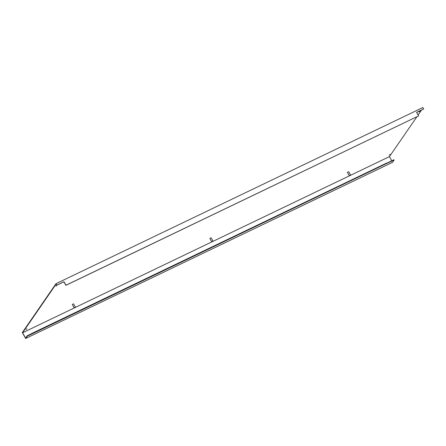<?xml version="1.0" encoding="UTF-8"?>
<svg xmlns="http://www.w3.org/2000/svg" width="446" height="446" viewBox="0 0 446 446"><rect width="100%" height="100%" fill="white"/><g stroke="black" fill="none" stroke-linecap="round" stroke-linejoin="round"><path stroke-width="0.67" d="M350.138 175.172L349.341 175.774L350.138 175.172M350.601 175.049L348.705 171.749L348.242 171.866L347.44 172.474L349.341 175.774M376.909 136.002L377.578 135.679M212.564 241.225L211.766 241.832L212.564 241.225M213.026 241.108L211.125 237.807L210.668 237.924L209.865 238.532L211.766 241.832M239.335 202.055L240.004 201.737M74.989 307.283L74.192 307.885L74.989 307.283M75.452 307.16L73.551 303.86L73.094 303.977L72.291 304.585L74.192 307.885M101.76 268.113L102.429 267.79M389.286 155.052L390.15 154.394L389.286 155.052M419.073 111.823L419.937 111.171L419.073 111.823M26.091 329.438L26.955 328.786L26.091 329.438M55.878 286.215L56.742 285.557L55.878 286.215M349.937 175.59L389.425 156.63L416.859 116.819M418.086 115.04L421.47 110.129M27.072 335.888L27.251 336.195L387.145 163.23L386.972 162.918L34.37 332.22L27.072 335.888L25.589 338.04L22.562 332.777L56.101 284.108L56.753 285.245L63.884 281.822L65.902 285.329L418.582 115.91L65.986 285.206L63.968 281.699L56.837 285.122L56.006 283.678L422.869 107.531L423.7 108.975L416.564 112.398L418.582 115.91M22.562 332.777L74.527 307.824M74.789 307.701L212.101 241.771M212.363 241.643L349.675 175.713M416.603 112.464L423.7 108.975M27.251 336.195L25.684 338.469L22.3 332.588L56.006 283.678M25.684 338.469L392.547 162.322L394.113 160.047L387.145 163.23M34.37 332.22L34.548 332.526M394.113 160.047L393.935 159.74L387.044 163.046M391.805 160.761L389.425 156.63M34.203 332.46L34.381 332.772"/></g></svg>
